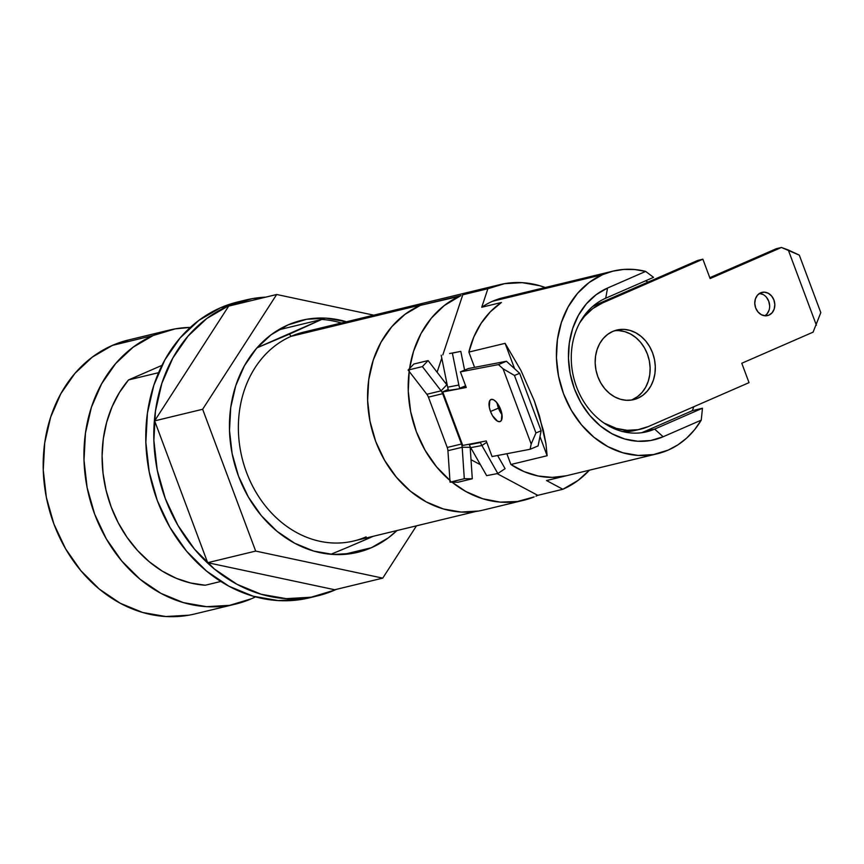 <?xml version="1.0" encoding="UTF-8"?>
<svg xmlns="http://www.w3.org/2000/svg" width="864" height="864" viewBox="0 0 864 864"><rect width="100%" height="100%" fill="white"/><g stroke="black" fill="none" stroke-linecap="round" stroke-linejoin="round"><path stroke-width="1.3" d="M480.341 442.076L469.325 444.668L480.503 442.53A19.094 17.204 79.2 0 0 481.907 445.522L486.745 442.303L481.907 445.522A19.094 17.204 -100.8 0 1 480.503 442.53L469.325 444.668L480.341 442.076M469.325 444.668A19.094 17.204 79.2 0 0 470.729 447.66L481.907 445.522L497.826 473.504L481.907 445.522L470.729 447.66L486.648 475.643L470.729 447.66A19.094 17.204 79.2 0 1 469.325 444.668M497.599 455.49L505.094 468.677L497.826 473.504L486.648 475.643L497.826 473.504L505.094 468.677L497.599 455.49M448.751 390.82L459.94 388.681L448.589 390.377A19.094 17.204 -100.8 0 1 447.671 387.18A19.094 17.204 79.2 0 0 448.589 390.377L459.94 388.681L465.782 386.24L459.94 388.681L448.751 390.82M465.61 385.787L459.767 388.238A19.094 17.204 -100.8 0 1 458.849 385.042L447.671 387.18L441.202 355.255L447.671 387.18L458.849 385.042L452.38 353.106L460.804 351.378L464.605 370.127L460.804 351.378L452.38 353.106L458.849 385.042A19.094 17.204 -100.8 0 0 459.767 388.238L465.61 385.787M449.626 353.516L460.804 351.378L449.626 353.516M497.146 403.034A11.934 5.087 -112.7 0 0 498.474 408.154L490.504 411.48A11.934 5.087 67.3 0 1 490.979 399.503A11.934 5.087 67.3 0 1 500.666 409.536L501.876 413.878L501.379 420.433L499.748 421.654L497.491 421.178L492.48 415.67L490.504 411.48L489.294 407.149L489.791 400.583L491.422 399.362L493.679 399.848L496.228 401.944L500.666 409.536A11.934 5.087 67.3 0 1 500.191 421.524A11.934 5.087 67.3 0 1 490.504 411.48L498.474 408.154L497.264 403.812M442.757 391.964L466.236 387.472L442.757 391.964L448.33 389.642L442.757 391.964L462.748 445.446A9.547 0.767 -20.5 0 0 462.078 445.597L442.67 393.692L428.414 397.138L447.228 447.466L461.484 444.02L442.087 392.116A9.547 0.767 159.5 0 1 442.757 391.964L462.748 445.446L486.238 440.953L462.748 445.446A9.547 0.767 -20.5 0 0 462.078 445.597L461.484 444.02A9.547 7.927 -103.6 0 1 462.186 447.26A9.547 7.927 76.4 0 0 461.484 444.02L447.228 447.466L428.414 397.138A9.547 7.927 76.4 0 0 426.838 394.276A9.547 7.927 -103.6 0 1 428.414 397.138L442.67 393.692L442.087 392.116A9.547 0.767 159.5 0 1 442.757 391.964M448.254 389.426L442.087 392.116L448.254 389.426M538.088 445.932L541.134 430.79L519.642 373.302L506.423 361.26L468.374 368.55L460.404 371.876L466.236 387.472L460.404 371.876L468.374 368.55L506.423 361.26L498.452 364.597L460.404 371.876L498.452 364.597L506.423 361.26L519.642 373.302L514.458 375.462L535.95 432.95L541.134 430.79L519.642 373.302L514.458 375.462L503.042 368.766L498.452 364.597L503.042 368.766L514.458 375.462L535.95 432.95L541.134 430.79L538.088 445.932L530.118 449.269L531.176 444.01L503.042 368.766L531.176 444.01L535.95 432.95L531.176 444.01L530.118 449.269L492.07 456.548L530.118 449.269L538.088 445.932M500.45 412.344L498.474 408.154A11.934 5.087 -112.7 0 0 501.995 414.655M486.238 440.953L492.07 456.548L486.238 440.953M447.93 450.706A9.547 7.927 76.4 0 0 447.228 447.466A9.547 7.927 76.4 0 1 447.93 450.706L450.047 482.166L458.039 482.22L472.295 478.775L464.303 478.721L462.186 447.26L447.93 450.706L450.047 482.166L464.303 478.721L462.186 447.26L470.189 447.325L462.186 447.26L447.93 450.706M470.113 446.504A19.094 15.844 -103.6 0 1 470.189 447.325L472.295 478.775L470.189 447.325A19.094 15.844 -103.6 0 0 470.113 446.504M464.303 478.721L472.295 478.775L458.039 482.22L450.047 482.166L464.303 478.721M447.336 385.506A19.094 15.844 76.4 0 0 446.807 384.793L441.094 390.83A9.547 7.927 -103.6 0 1 442.67 393.692A9.547 7.927 -103.6 0 0 441.094 390.83L422.388 366.606L428.101 360.569L446.807 384.793A19.094 15.844 -103.6 0 1 447.336 385.506M426.838 394.276L441.094 390.83L422.388 366.606L408.132 370.062L426.838 394.276L441.094 390.83L446.807 384.793L428.101 360.569L413.845 364.025L408.132 370.062L426.838 394.276M408.132 370.062L413.845 364.025L428.101 360.569L422.388 366.606L408.132 370.062M478.591 511.034L461.063 512.05L443.394 508.972L426.287 501.919L410.4 491.184L396.328 477.144L384.62 460.372L375.721 441.493L369.986 421.243L367.621 400.388L368.734 379.739L373.259 360.083L381.035 342.187L391.77 326.722L405.043 314.302L420.336 305.381A107.428 89.165 -103.6 0 1 422.15 304.625L291.125 336.312L422.15 304.625A107.428 89.165 76.4 0 0 420.336 305.381L460.966 295.564L444.269 305.543L431.395 318.082L421.016 333.536L413.543 351.324L409.558 368.561A107.428 89.165 -103.6 0 1 459.173 296.374L420.336 305.381A107.428 89.165 76.4 0 0 373.226 434.138A107.428 89.165 76.4 0 0 483.095 510.095L523.714 500.267A107.428 89.165 -103.6 0 1 452.034 482.177L465.988 491.594L482.803 498.776L500.202 502.114L517.525 501.487L534.146 496.908A107.428 89.165 -103.6 0 1 523.714 500.267M449.928 480.438A107.428 89.165 -103.6 0 1 409.158 371.39M535.961 496.152L537.754 495.342L535.961 496.152M366.098 536.857A107.395 89.143 -103.6 0 1 246.521 472.392A107.395 89.143 -103.6 0 1 291.125 336.312A107.395 89.143 76.4 0 0 244.026 465.037A107.395 89.143 76.4 0 0 353.862 540.972L475.848 511.466M128.887 339.876L112.417 345.384L153.166 335.524A140.94 116.986 -103.6 0 1 169.236 330.124A140.94 116.986 -103.6 0 1 190.35 327.402L175.133 328.882L153.166 335.524L112.417 345.384A140.94 116.986 76.4 0 0 50.609 514.318A140.94 116.986 76.4 0 0 194.746 613.969L235.494 604.109A140.94 116.986 -103.6 0 1 91.357 504.457A140.94 116.986 -103.6 0 1 153.166 335.524L133.099 347.22L115.69 363.528L101.606 383.81L91.4 407.29L85.46 433.08L84.002 460.166L87.102 487.523L94.63 514.102L106.304 538.877L121.662 560.887L140.119 579.29L160.974 593.384L183.416 602.629L206.593 606.668L229.608 605.34L251.564 598.709A140.94 116.986 -103.6 0 1 235.494 604.109M371.369 547.733L343.57 554.45L371.369 547.733L352.771 553.349L333.288 554.472L313.675 551.059L294.667 543.229L277.009 531.295L261.382 515.711L248.378 497.07L238.496 476.096L232.124 453.6L229.5 430.434L230.731 407.495L235.764 385.668L244.404 365.785L256.327 348.613L271.058 334.8L288.058 324.907A119.329 99.047 -103.6 0 1 301.666 320.328A119.329 99.047 -103.6 0 1 346.432 321.775L326.138 318.157L306.655 319.28L288.058 324.907A119.329 99.047 -103.6 0 0 235.721 467.932A119.329 99.047 -103.6 0 0 357.761 552.301A119.329 99.047 -103.6 0 0 371.369 547.733A119.329 99.047 -103.6 0 0 396.922 530.561L388.368 537.829L371.369 547.733M321.721 319.432L278.316 329.929L321.721 319.432L256.997 347.825L289.386 334.152L291.125 336.312L289.386 334.152L321.721 319.432A119.329 99.047 76.4 0 1 341.334 323.006A119.329 99.047 76.4 0 0 321.721 319.432M366.142 539.428L366.12 538.002L366.142 539.428L373.334 536.263L347.501 547.398L366.142 539.428M330.858 554.299L347.501 547.398L330.858 554.299M245.916 299.97L237.902 301.914A152.215 126.349 76.4 0 0 220.547 307.746L228.571 305.813A152.215 126.349 -103.6 0 1 245.916 299.97A152.215 126.349 -103.6 0 1 265.777 297.14L252.288 298.642L228.571 305.813L206.885 318.438L188.082 336.053L172.876 357.955L161.86 383.314L155.434 411.167L153.878 440.424L157.216 469.973L165.348 498.679L177.952 525.42L194.54 549.202L214.477 569.074L237.006 584.302L261.241 594.292L286.265 598.644L311.116 597.218L334.843 590.047A152.215 126.349 -103.6 0 1 317.488 595.879A152.215 126.349 -103.6 0 1 161.806 488.257A152.215 126.349 -103.6 0 1 228.571 305.813L220.547 307.746A152.215 126.349 76.4 0 0 153.792 490.201A152.215 126.349 76.4 0 0 309.463 597.823A152.215 126.349 76.4 0 0 313.448 596.776M548.392 480.092A93.96 77.987 -103.6 0 1 546.523 480.546L566.19 475.794L546.523 480.546A93.96 77.987 76.4 0 0 547.452 480.33L657.439 453.73A93.96 77.987 -103.6 0 1 561.341 387.288A93.96 77.987 -103.6 0 1 602.543 274.676L492.566 301.266A93.96 77.987 76.4 0 0 481.734 307.249L501.401 302.497A93.96 77.987 76.4 0 0 468.871 352.091L505.105 343.332L521.003 370.58L534.287 400.799L543.348 430.358L545.951 443.772L547.128 455.728L510.905 464.497A93.96 77.987 76.4 0 0 566.19 475.794L552.258 477.392L538.099 475.999L524.167 471.647L510.905 464.497L547.128 455.728L539.968 436.579L547.128 455.728L545.951 443.772L539.428 415.886L534.287 400.799L521.003 370.58L505.105 343.332L468.871 352.091L474.584 367.362L468.871 352.091L473.818 336.992L481.054 323.417L490.352 311.796L501.401 302.497L481.734 307.249A93.96 77.987 -103.6 0 1 492.566 301.266L602.543 274.676A93.96 77.987 -103.6 0 1 613.256 271.069A93.96 77.987 -103.6 0 1 645.656 271.415L653.53 277.344L605.707 298.21L607.543 288.047L645.656 271.415L634.64 269.525L623.646 269.438L612.878 271.166L602.543 274.676L589.162 282.474L577.562 293.339L568.166 306.86L561.362 322.52L557.41 339.703L556.438 357.772L558.5 376.013L563.522 393.725L571.298 410.238L581.548 424.915L593.849 437.184L607.748 446.58L622.717 452.747L638.161 455.436L653.508 454.55L668.142 450.122A93.96 77.987 -103.6 0 1 657.439 453.73M701.255 420.131A93.96 77.987 -103.6 0 1 668.142 450.122L677.84 444.906L686.696 438.07L694.559 429.764L701.255 420.131L663.142 436.752L650.732 440.51L637.729 441.256L624.64 438.977L611.96 433.75L600.178 425.79L589.745 415.39L581.062 402.948L574.474 388.951L570.218 373.928L568.469 358.474L569.279 343.17L572.638 328.59L578.405 315.328L586.364 303.858L596.203 294.646L607.543 288.047L645.656 271.415L653.53 277.344L605.707 298.21A70.092 58.18 76.4 0 0 576.59 387.018A70.092 58.18 76.4 0 0 654.642 429.095L702.464 408.229L701.255 420.131L663.142 436.752A79.639 66.107 -103.6 0 1 574.474 388.951A79.639 66.107 -103.6 0 1 607.543 288.047L605.707 298.21A70.092 58.18 -103.6 0 0 574.96 382.223A70.092 58.18 -103.6 0 0 646.65 431.784A70.092 58.18 -103.6 0 0 654.642 429.095L663.142 436.752L654.642 429.095L702.464 408.229L692.366 410.681L702.464 408.229L701.255 420.131M645.559 280.822A93.96 77.987 -103.6 0 1 648.022 282.107L645.559 280.822M693.792 406.728A93.96 77.987 -103.6 0 1 692.366 410.681L693.792 406.728M613.256 271.069L503.28 297.67A93.96 77.987 76.4 0 0 492.566 301.266L503.55 297.605M446.688 382.298L445.165 382.666L446.688 382.298M470.329 449.474L471.582 449.161L470.329 449.474M506.866 453.719L510.905 464.497L506.866 453.719M514.588 368.701L505.105 343.332L514.588 368.701M562.864 489.272L578.156 480.352L589.421 470.178A107.395 89.143 -103.6 0 1 562.864 489.272L537.754 495.342L562.864 489.272L546.523 480.546L562.864 489.272M545.249 287.518L539.806 285.736L522.148 282.658L504.619 283.662L487.879 288.727L481.734 307.249L487.879 288.727A107.395 89.143 -103.6 0 1 500.126 284.602A107.395 89.143 -103.6 0 1 545.249 287.518M334.843 590.047L336.442 589.334A152.215 126.349 -103.6 0 1 334.843 590.047M207.662 562.691L154.634 420.876L228.679 306.115L276.685 294.494L202.651 409.266L255.668 551.081L382.741 578.135L416.48 525.83L382.741 578.135L334.724 589.745L207.662 562.691L154.634 420.876L228.679 306.115L276.685 294.494L202.651 409.266L154.634 420.876L202.651 409.266L255.668 551.081L207.662 562.691L255.668 551.081L382.741 578.135L334.724 589.745L207.662 562.691M373.766 315.166L276.685 294.494L373.766 315.166M238.334 301.806L220.547 307.746L198.871 320.382L180.068 337.986L164.862 359.899L153.835 385.258L147.42 413.111L145.854 442.368L149.202 471.917L157.324 500.612L169.927 527.364L186.516 551.135L206.453 571.018L228.982 586.246L253.217 596.225L278.24 600.588L303.091 599.152L309.938 597.704M500.126 284.602L303.372 332.197A107.395 89.143 76.4 0 0 291.125 336.312A107.395 89.143 -103.6 0 1 316.138 330.264M205.265 585.23L220.828 581.461L205.265 585.23L190.609 582.995L176.213 578.275L162.367 571.18L149.375 561.848L137.527 550.498L127.062 537.365L118.206 522.731L111.154 506.898L106.056 490.223L103.01 473.04L102.092 455.738L103.324 438.685L106.682 422.237L112.082 406.75L119.405 392.548L128.509 379.944A119.329 99.047 76.4 0 0 111.154 506.898A119.329 99.047 76.4 0 0 205.265 585.23M158.587 372.676L128.509 379.944L161.989 365.353L128.509 379.944L158.587 372.676M251.564 598.709L255.528 596.873A140.94 116.986 -103.6 0 1 251.564 598.709M169.236 330.124L128.488 339.973A140.94 116.986 76.4 0 0 112.417 345.384L92.34 357.08L74.93 373.378L60.858 393.66L50.652 417.15L44.701 442.93L43.254 470.027L46.354 497.383L53.881 523.962L65.545 548.726L80.914 570.737L99.371 589.151L120.226 603.245L142.668 612.49L165.845 616.529L188.849 615.2M462.78 294.797L487.879 288.727L462.78 294.797L442.832 354.91L462.78 294.797M644.533 431.536L692.366 410.681L644.533 431.536L654.642 429.095L644.533 431.536A70.092 58.18 76.4 0 1 641.531 432.734M450.392 480.827L436.59 466.884L425.099 450.295L416.351 431.665L410.67 411.707L408.272 391.144L409.244 370.764M441.774 358.106L437.098 372.211L441.774 358.106M471.02 459.702L480.438 464.735L471.02 459.702M497.113 473.634L537.754 495.342L497.113 473.634M769.014 310.295L766.962 313.999L764.91 315.77A11.934 9.904 76.4 0 0 769.252 302.897A11.934 9.904 76.4 0 0 759.51 293.425M768.96 315.112L766.184 315.792L768.96 315.112L772.135 312.746L774.198 309.042L774.814 304.56L773.917 299.992L771.628 296.039L768.301 293.285L764.435 292.162L760.633 292.831A11.934 9.904 -103.6 0 1 761.994 292.378A11.934 9.904 -103.6 0 1 774.198 300.812A11.934 9.904 -103.6 0 1 768.96 315.112A11.934 9.904 -103.6 0 1 767.599 315.576A11.934 9.904 -103.6 0 1 755.395 307.141A11.934 9.904 -103.6 0 1 760.633 292.831L757.458 295.207L755.406 298.912L754.78 303.383L755.676 307.951L757.966 311.915L761.292 314.669L765.158 315.792L768.96 315.112M631.033 400.129A35.802 29.711 76.4 0 0 632.556 399.514L637.74 398.272A35.802 29.711 -103.6 0 1 633.658 399.643A35.802 29.711 -103.6 0 1 597.046 374.328A35.802 29.711 -103.6 0 1 612.738 331.42L607.64 334.39L603.223 338.526L599.648 343.678L597.056 349.65L595.544 356.195L595.177 363.074L595.966 370.03L597.877 376.78L600.836 383.065L604.746 388.66L609.433 393.336L614.725 396.922L620.428 399.265L626.314 400.291L632.156 399.956L637.74 398.272L642.838 395.291L647.255 391.154L650.83 386.003L653.422 380.041L654.934 373.486L655.301 366.606L654.512 359.662L652.601 352.912L649.642 346.615L645.743 341.021L641.045 336.355L635.753 332.77L630.05 330.426L624.164 329.4L618.322 329.735L612.738 331.42A35.802 29.711 -103.6 0 1 616.82 330.048A35.802 29.711 -103.6 0 1 653.432 355.363A35.802 29.711 -103.6 0 1 637.74 398.272L632.556 399.514A35.802 29.711 76.4 0 0 648.702 358.15A35.802 29.711 76.4 0 0 614.272 330.815M596.992 304.376A66.107 54.875 76.4 0 0 592.52 306.612L596.992 304.376L602.165 303.124L596.992 304.376L697.702 260.442L596.992 304.376M622.75 431.59A66.107 54.875 76.4 0 0 635.602 430.348A66.107 54.875 76.4 0 0 638.172 429.646M648.313 426.568A66.107 54.875 -103.6 0 1 640.786 429.106A66.107 54.875 -103.6 0 1 604.001 423.047L616.356 428.404L627.221 430.304L638.01 429.678L648.313 426.568L749.034 382.644L648.313 426.568M579.755 322.78A66.107 54.875 -103.6 0 1 602.165 303.124L702.875 259.189L697.702 260.442L702.875 259.189L710.122 278.575L781.445 247.471L776.261 248.724L709.798 277.711L776.261 248.724L781.445 247.471L799.308 255.139L820.8 312.628L813.1 332.143L741.787 363.258L749.034 382.644L741.787 363.258L813.1 332.143L820.8 312.628L799.308 255.139L788.27 249.977L816.394 325.22L788.27 249.977L781.445 247.471L710.122 278.575L702.875 259.189L602.165 303.124L592.747 308.61L584.582 316.256L579.755 322.78M635.818 430.304L622.048 431.557M769.64 305.813L768.744 301.244L766.454 297.292M763.128 294.538L759.262 293.414M632.556 399.514L637.664 396.544L642.082 392.407L645.656 387.256L648.248 381.294L649.76 374.738L650.128 367.859L649.339 360.914L647.428 354.164L644.468 347.868L640.559 342.274L635.872 337.597L630.58 334.022L624.877 331.668L618.991 330.653M317.488 595.879L309.463 597.823M635.602 430.348L640.786 429.106"/></g></svg>
